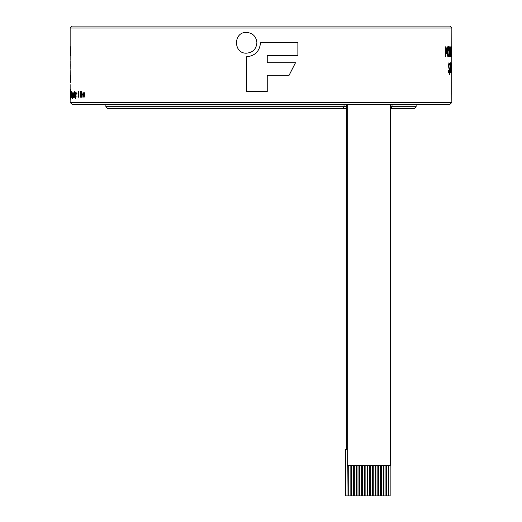 <?xml version="1.0" encoding="UTF-8"?>
<svg xmlns="http://www.w3.org/2000/svg" width="522" height="522" viewBox="0 0 522 522"><rect width="100%" height="100%" fill="white"/><g stroke="black" fill="none" stroke-linecap="round" stroke-linejoin="round"><path stroke-width="0.78" d="M347.247 104.38L347.247 465.454L390.436 465.454L390.436 104.38M347.247 465.454L346.973 495.9L390.162 495.9L390.162 465.454M451.85 28.038L449.912 26.1L72.088 26.1L70.15 28.038L451.85 28.038L451.706 94.345M451.85 102.442L70.15 102.442L72.088 104.38L449.912 104.38L451.85 102.442L451.765 94.345M246.541 91.572L246.541 56.781C255.01 55.939 259.662 51.28 260.504 42.784L297.912 42.784L297.912 55.391L267.244 55.391L267.238 62.705L295.517 62.705L289.097 75.312L267.244 75.312L267.238 91.572L246.521 91.572L246.521 56.781C255.004 55.939 259.662 51.28 260.504 42.784M297.873 42.784L297.873 55.391M267.244 55.391L267.244 62.705M295.478 62.705L289.071 75.312M267.244 75.312L267.244 91.572M246.462 53.179L246.475 53.179C233.223 53.746 233.236 31.842 246.456 32.39C252.785 32.977 256.269 36.442 256.909 42.784C256.276 49.133 252.792 52.591 246.462 53.179C233.197 53.759 233.203 31.842 246.443 32.39L246.443 32.39M450.218 54.758L450.205 48.52L449.703 47.939L449.703 55.404L450.218 54.758M448.535 55.606C448.874 55.567 449.05 54.255 449.057 51.671L448.535 47.737L447.967 51.671C447.987 54.255 448.176 55.567 448.535 55.606L448.346 55.606C447.987 55.567 447.798 54.255 447.772 51.671L447.967 51.671M451.804 82.222L451.765 86.835L451.706 82.222M451.765 89.725L451.85 91.167L451.83 89.725M451.824 90.012L451.804 91.167L451.824 90.012M451.445 67.338L451.341 65.478L451.445 67.338M451.138 72.754L450.551 64.395L450.408 72.754L450.408 63.064L451.028 70.738L451.138 63.064L451.138 72.754M450.434 63.064L450.512 64.395M450.943 70.738L450.943 71.481M448.953 72.93L448.378 72.173L448.378 70.555L448.94 71.814L449.305 70.196L448.391 65.661L448.979 62.888L449.455 63.514L449.455 65.054L448.998 64.004L448.639 65.531L449.52 69.994L448.953 72.93M448.378 71.233L448.94 71.814M448.789 62.888L449.455 63.514M449.266 63.514L449.266 64.356M448.763 72.93L449.325 69.994L448.45 65.531L448.998 64.004M451.798 51.097L451.798 49.244M451.752 51.097L451.752 49.244M451.497 55.371L451.38 46.823L451.38 56.52M447.204 46.823L447.204 56.52L447.113 48.168L446.532 53.844L445.736 48.168L445.429 56.52L445.429 46.823L445.873 46.823L446.46 52.22L446.995 46.823L447.393 46.823L447.113 56.52M446.343 53.844L447.113 48.168M445.429 56.52L445.736 48.168M445.684 46.823L446.46 52.22M451.798 92.609L451.804 91.167M451.85 94.345L451.85 92.903M451.843 86.841L451.843 88.577M448.339 46.621L448.894 47.933L449.09 51.671L448.894 55.404L448.339 56.722M449.09 47.933L449.09 55.404L448.535 56.722L447.928 55.404L447.687 51.671L447.928 47.933L448.535 46.621L448.894 47.933M448.535 47.737L447.935 48.742L447.772 51.671M450.271 54.412L450.31 55.743L449.507 56.52L449.507 46.823L450.121 47.593L450.284 49.068M449.507 46.823L450.31 47.593L450.31 55.743M450.114 55.743L449.507 56.52M449.703 47.939L449.703 55.404M450.708 56.52L450.708 46.823L451.276 46.823L451.276 47.972L450.845 47.972L450.845 50.627L451.249 50.627L450.845 55.371L451.276 55.371L451.276 56.52L450.708 56.52M451.08 46.823L451.08 47.972M451.06 50.627L451.06 51.769M451.08 55.371L451.08 56.52M451.798 56.52L451.798 54.666M451.752 56.52L451.752 54.666M450.238 62.627L449.546 74.861L450.238 62.627M451.445 72.754L451.341 70.901L451.445 72.754M451.85 72.754L451.824 63.031L451.778 72.754M70.463 94.795L70.685 91.011L70.463 94.795M71.919 96.681L71.899 95.128L71.919 96.681L72.271 96.159M72.604 96.661L72.63 93.445L72.447 96.42L72.845 96.622M73.282 96.681L73.256 95.128L73.282 96.681L73.687 96.159M85.027 97.236L84.46 93.445L84.075 93.986L84.081 97.236L83.533 93.445L82.9 97.236L82.9 92.87L83.168 93.347L83.605 92.746L84.029 93.503L84.531 92.746L84.884 93.118L84.923 97.236L84.695 93.751M81.497 91.415L81.497 97.236L80.355 92.218L80.127 97.236L80.127 91.415L80.479 91.415L81.249 96.022L81.497 91.415L81.249 96.022M76.943 96.12L76.943 97.236M76.258 92.87L75.677 98.841L75.488 92.87L75.964 96.1L76.258 92.87M74.763 91.376L74.581 92.146L74.763 91.376M74.326 97.222L73.772 95.063L74.176 92.772L74.444 93.927L74.176 93.412L73.922 95.063L74.326 97.222M73.491 97.236L73.002 95.97L73.491 94.365L73.439 93.562L73.06 93.712L73.302 92.766L73.491 97.236M72.662 92.746L72.923 94.932L72.336 98.841L72.662 92.746M72.082 97.236L71.71 95.97L71.932 92.766L72.082 97.236M70.875 94.795L70.777 99.173L70.411 95.839L70.685 89.477L70.875 94.795M70.15 89.556L70.15 91.676M70.15 96.975L70.15 99.063M70.17 61.394L70.17 69.335M70.209 66.457L70.209 63.841M70.163 45.962L70.444 49.035L70.561 46.817L70.803 55.926L70.255 54.242L70.15 49.727L70.15 60.389M70.163 80.551L70.503 75.501L70.444 81.445M70.353 89.477L70.353 99.173L70.294 89.477M71.566 97.17L71.162 94.332L71.449 91.311L71.566 97.17M74.75 92.87L74.594 97.236L74.75 92.87M75.481 97.196L74.998 95.898L74.998 91.618L75.481 92.87L75.481 97.196M76.943 92.87L76.943 93.98M78.966 96.642L78.966 97.236L78.137 97.236L78.483 91.396L78.848 96.642M82.587 94.332L82.587 95.043L81.817 95.043L81.817 94.332L82.587 94.332M84.871 93.751L84.46 93.445M84.081 97.236L83.761 93.751M83.944 93.751L83.533 93.445M83.168 97.236L83.168 92.87M83.788 92.746L83.168 93.347M84.714 92.746L84.029 93.503M81.497 97.236L80.355 92.218M80.355 97.236L80.479 91.415M76.049 96.961L75.971 96.1M76.382 93.542L76.447 92.87M74.365 97.333L74.026 96.459M74.033 93.627L74.365 92.772M74.522 93.601L74.176 93.412M74.626 96.165L74.176 96.694M73.426 97.36L73.067 96.968M73.263 96.968L73.217 96.635M73.23 95.18L73.139 94.691M73.334 94.691L73.687 94.365M73.628 93.562L73.302 93.418M73.256 93.431L73.06 92.962M72.812 97.32L72.447 97.014M72.532 97.014L72.532 96.609M72.852 92.746L72.447 93.327M72.075 97.36L71.762 96.968M71.938 95.056L71.814 94.691M72.003 94.691L72.271 94.365M72.232 93.562L71.755 92.962M70.607 95.839L70.607 94.795M70.32 52.03L70.15 49.727M70.516 52.03L70.444 54.242L70.999 55.926M70.346 82.659L70.614 76.936M71.638 97.34L71.429 96.577M71.429 92.113L71.638 91.311M71.775 96.381L71.449 96.668M75.475 97.32L75.188 95.898M75.077 93.477L75.077 92.87M78.32 97.236L78.32 96.642M78.444 92.74L78.444 96.642M78.32 92.74L78.137 92.211M78.32 92.211L78.672 91.396M82 95.043L82 94.332M346.706 106.684L105.875 106.684L105.875 104.38M416.125 104.38L416.125 106.684L390.436 106.684M105.875 106.684L107.813 108.622L342.823 108.622L344.037 106.684L344.037 104.38M392.029 104.38L392.029 106.684L390.502 108.622L414.187 108.622L416.125 106.684M342.823 108.622L346.706 108.622M370.307 495.9L370.307 465.454M346.973 495.9L345.61 495.9L345.61 449.364L346.706 449.364L346.706 104.38M388.636 495.9L388.636 465.454M386.717 465.454L386.717 495.9M386.502 495.9L386.502 465.454M383.239 495.9L383.239 465.454M381.314 465.454L381.314 495.9M381.099 495.9L381.099 465.454M377.837 495.9L377.837 465.454M375.918 465.454L375.918 495.9M375.703 495.9L375.703 465.454M372.44 495.9L372.44 465.454M370.522 465.454L370.522 495.9M367.044 495.9L367.044 465.454M365.126 465.454L365.126 495.9M364.911 495.9L364.911 465.454M361.642 495.9L361.642 465.454M359.723 465.454L359.723 495.9M359.508 495.9L359.508 465.454M356.245 495.9L356.245 465.454M354.327 465.454L354.327 495.9M354.112 495.9L354.112 465.454M350.849 495.9L350.849 465.454M348.931 465.454L348.931 495.9M348.716 495.9L348.716 465.454M353.551 495.9L353.551 465.454M351.626 465.454L351.626 495.9M351.41 495.9L351.41 465.454M358.947 495.9L358.947 465.454M357.028 465.454L357.028 495.9M356.813 495.9L356.813 465.454M364.343 495.9L364.343 465.454M362.425 465.454L362.425 495.9M362.209 495.9L362.209 465.454M369.739 495.9L369.739 465.454M367.821 465.454L367.821 495.9M367.605 495.9L367.605 465.454M375.142 495.9L375.142 465.454M373.223 465.454L373.223 495.9M373.008 495.9L373.008 465.454M380.538 495.9L380.538 465.454M378.62 465.454L378.62 495.9M378.404 495.9L378.404 465.454M385.934 495.9L385.934 465.454M384.016 465.454L384.016 495.9M383.8 495.9L383.8 465.454M70.15 28.038L70.15 45.845M70.15 70.085L70.346 80.753M70.15 84.636L70.15 89.875M70.15 91.337L70.15 97.327M70.15 98.749L70.15 102.442M70.346 47.854L70.346 49.727"/></g></svg>
